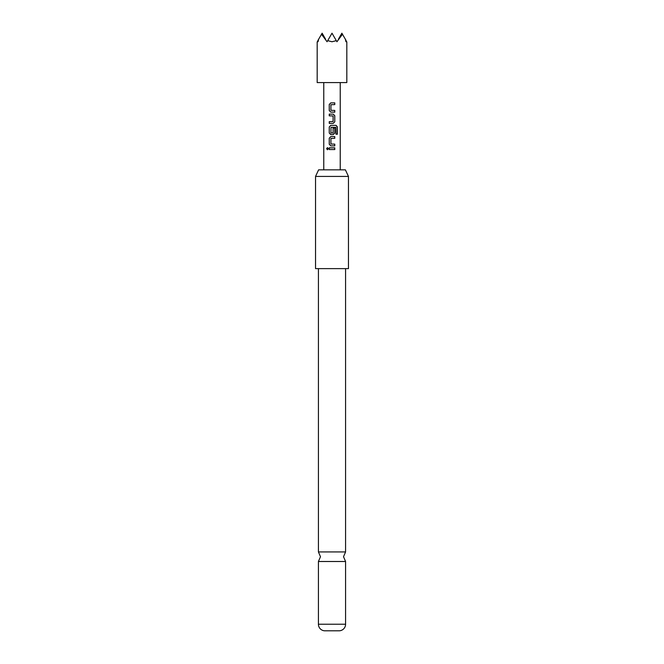 <?xml version="1.0" encoding="UTF-8"?>
<svg xmlns="http://www.w3.org/2000/svg" width="664" height="664" viewBox="0 0 664 664"><rect width="100%" height="100%" fill="white"/><g stroke="black" fill="none" stroke-linecap="round" stroke-linejoin="round"><path stroke-width="1" d="M327.501 147.615L326.713 148.686L327.501 149.757M328.381 148.686L327.452 147.615L326.605 148.686L327.452 149.757L328.381 148.686M345.579 268.621L345.579 551.933L318.421 551.933L318.421 268.621M318.604 169.843L345.396 169.843L348.459 176.425L315.541 176.425L318.604 169.843M315.541 176.425L315.541 268.621L348.459 268.621L348.459 176.425M318.421 624.226L345.579 624.226A6.582 6.582 0 0 1 339.412 630.8L324.588 630.8A6.582 6.582 0 0 1 318.421 624.226L318.421 561.503L345.579 561.503L343.52 556.714L345.579 551.933M345.579 624.226L345.579 561.503M318.629 39.251L318.031 41.757L317.824 40.653C316.977 42.114 316.977 42.114 317.824 40.653L321.525 34.237L327.061 41.757L327.701 40.653L332 41.757L336.299 40.653L336.938 41.757L342.475 34.237L345.371 39.251L345.969 41.757L346.176 40.653C347.023 42.114 347.023 42.114 346.176 40.653L345.371 39.251M346.815 41.757L346.815 82.585L317.184 82.585L317.184 41.757M334.781 102.879L330.805 102.879L329.244 104.489L329.244 110.539L330.805 112.158L334.781 112.158L334.781 110.423L330.921 110.315L330.921 104.721L334.781 104.605L334.781 102.879M333.22 114.117L329.244 114.117L329.244 115.843L333.104 115.959L333.104 121.545L329.244 121.661L329.244 123.388L333.22 123.388L334.781 121.778L334.781 115.727L333.22 114.117L334.781 115.727M336.084 125.347L330.805 125.347L329.244 126.965L329.244 133.016L330.805 134.626L333.22 134.626L334.781 133.016L334.781 128.061L333.104 128.061L333.104 132.974L330.921 132.974L331.037 127.272L335.984 127.38L335.984 134.228L337.395 134.228L337.395 126.965L336.084 125.347M334.781 136.585L330.805 136.585L329.244 138.203L329.244 144.254L330.805 145.864L334.781 145.864L334.781 144.138L330.921 144.022L330.921 138.427L334.781 138.311L334.781 136.585M334.781 147.823L329.244 147.823L329.244 149.549L334.781 149.549L334.781 147.823M327.701 40.653L332 33.2L336.299 40.653M321.525 34.237L322.123 33.2L325.617 39.251M338.383 39.251L341.877 33.2L342.475 34.237M334.722 149.549L334.722 147.823M329.294 147.823L329.294 149.549M329.244 144.254L330.83 145.864M329.244 138.203L329.294 144.254M330.83 136.585L329.294 138.203M334.722 138.311L334.722 136.585M334.722 145.864L334.722 144.138M337.287 134.228L337.395 126.965M337.287 126.965L336.001 125.347M330.83 125.347L329.244 126.965M329.294 126.965L329.244 133.016M329.294 133.016L330.83 134.626M333.195 134.626L334.781 133.016M334.722 133.016L334.722 128.061M329.294 114.117L329.294 115.843M334.781 121.778L334.722 115.727M333.195 123.388L334.722 121.778M329.294 121.661L329.294 123.388M329.244 110.539L330.83 112.158M329.244 104.489L329.294 110.539M330.83 102.879L329.294 104.489M334.722 104.605L334.722 102.879M334.722 112.158L334.722 110.423M318.421 551.933L320.48 556.714L318.421 561.503M340.234 82.585L340.234 169.843M323.766 82.585L323.766 169.843"/></g></svg>
